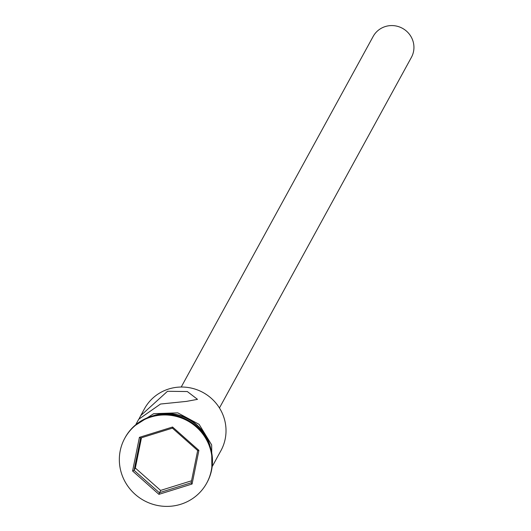 <?xml version="1.0" encoding="UTF-8"?>
<svg xmlns="http://www.w3.org/2000/svg" width="531" height="531" viewBox="0 0 531 531"><rect width="100%" height="100%" fill="white"/><g stroke="black" fill="none" stroke-linecap="round" stroke-linejoin="round"><path stroke-width="0.8" d="M216.748 458.213L220.942 450.633A43.588 42.387 -151.3 0 0 215.705 402.837A43.588 42.387 -151.3 0 0 168.765 388.984A43.588 42.387 -151.3 0 0 144.472 408.764L139.168 418.521M181.217 387.033L373.16 36.44A21.798 21.194 28.7 0 1 385.314 26.55A21.798 21.194 28.7 0 1 408.784 33.473A21.798 21.194 28.7 0 1 411.399 57.375L219.449 407.967M136.016 424.209L138.724 419.258L160.528 404.031L186.427 401.396L197.512 399.352L187.33 391.546L167.511 391.281L140.722 415.614M206.884 482.792A46.701 45.414 -151.3 0 0 207.057 482.473A46.701 45.414 -151.3 0 0 201.448 431.265A46.701 45.414 -151.3 0 0 151.156 416.423A46.701 45.414 -151.3 0 0 125.124 437.617A46.701 45.414 -151.3 0 0 124.951 437.936M217.192 457.483L212.486 466.079M209.187 444.095A43.588 42.387 -151.3 0 0 156.306 415.142M180.679 504.297A46.701 45.414 -151.3 0 0 206.712 483.11A46.701 45.414 -151.3 0 0 201.103 431.902A46.701 45.414 -151.3 0 0 150.811 417.061A46.701 45.414 -151.3 0 0 124.778 438.254A46.701 45.414 -151.3 0 0 130.387 489.463A46.701 45.414 -151.3 0 0 180.679 504.297M132.591 471.004L139.407 437.345L172.562 427.024L198.893 450.361L192.076 484.02L158.922 494.341L132.591 471.004L134.084 470.327L159.34 492.715L191.14 482.812L197.678 450.527L172.422 428.139L140.622 438.042L134.084 470.327L135.339 468.037L160.601 490.418L158.922 494.341M160.601 490.418L191.552 480.781M141.472 437.783L135.339 468.037M191.14 482.812L192.076 484.02M197.678 450.527L198.893 450.361M172.422 428.139L172.562 427.024M139.407 437.345L140.622 438.042M210.721 448.536A43.9 42.686 -151.3 0 0 154.01 415.474A43.9 42.686 -151.3 0 0 151.74 416.251M207.057 482.473L206.712 483.11M134.177 426.121L153.718 413.669L177.772 412.859L199.112 424.362L211.663 444.905L211.862 468.647M125.124 437.617L124.778 438.254"/></g></svg>
